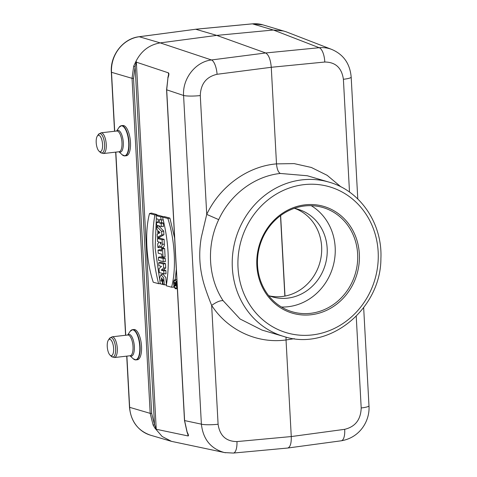 <?xml version="1.0" encoding="UTF-8"?>
<svg xmlns="http://www.w3.org/2000/svg" width="477" height="477" viewBox="0 0 477 477"><rect width="100%" height="100%" fill="white"/><g stroke="black" fill="none" stroke-linecap="round" stroke-linejoin="round"><path stroke-width="0.72" d="M131.449 330.072A15.216 5.706 83.5 0 1 132.505 329.673L133.942 329.506A15.216 5.706 83.5 0 1 141.532 346.344A15.216 5.706 83.5 0 1 137.382 359.741L135.945 359.902A15.216 5.706 83.5 0 1 134.83 359.747M120.401 126.071A15.216 5.706 83.5 0 1 121.456 125.666L122.893 125.505A15.216 5.706 83.5 0 1 130.483 142.343A15.216 5.706 83.5 0 1 126.333 155.735L124.896 155.901A15.216 5.706 83.5 0 1 123.781 155.74M165.465 263.602L160.636 262.29L158.722 262.732L158.877 265.683L161.488 266.393L159.038 268.64L159.252 272.558L163.927 273.828L166.014 273.804L165.835 270.477L163.557 269.857L165.698 267.895L165.465 263.602L163.396 264.002L158.722 262.732M163.7 231.083L158.662 225.865L156.748 226.378L156.915 229.473L157.714 230.296L157.911 233.867L157.177 234.279L157.344 237.373L159.282 237.385L163.903 234.791L163.7 231.083L161.631 231.428L156.748 226.378M156.82 215.509L156.993 214.584L151.471 213.088L149.522 213.511C144.614 231.792 146.177 260.698 153.242 282.229L158.591 283.684L160.731 283.678M159.622 279.266L155.132 248.123L156.325 218.549M162.526 217.047L167.874 218.502C174.928 240.05 176.49 268.915 171.595 287.214L166.246 285.765C169.884 264.18 168.643 241.279 162.526 217.047L164.386 216.594L169.907 218.096L174.606 238.017M176.299 269.261L175.178 279.743M173.962 285.908L173.646 287.184L171.595 287.214M157.899 247.545L159.723 245.703L161.22 247.605L163.247 247.563L164.327 245.816L164.148 239.347L159.318 238.035L157.404 238.47L157.571 241.565L159.282 242.161L157.69 243.765L157.899 247.545L159.837 247.599L160.373 247.056M168.679 74.424L168.226 72.784C169.186 73.13 169.096 74.823 167.958 77.876L166.694 89.843L184.605 420.631L187.139 432.049C188.594 434.863 188.844 436.151 187.89 435.912L156.617 429.348C156.45 429.735 155.925 429.383 155.049 428.298L162.168 436.509L171.499 441.356L225.508 452.762M155.067 428.34L153.135 425.12L150.189 413.362L132.046 78.329L133.691 66.172L135.253 62.863C136.017 61.777 136.511 61.593 136.738 62.296L168.226 72.784M136.738 62.296L136.368 62.517L156.212 428.918L156.617 429.348M187.89 435.912L188.2 434.875M162.907 278.997L162.931 280.518L163.265 280.607M160.88 280.917L162.293 281.305L162.46 284.393L160.194 283.779L159.622 278.073L160.982 274.633L162.961 274.215L165.817 277.519L166.401 284.876L163.313 284.626L161.661 277.715L160.88 280.917L162.931 280.518M165.167 258.176L160.338 256.864L158.424 257.3L158.591 260.394L163.265 261.664L165.358 261.646L165.167 258.176L163.098 258.57L158.424 257.3M162.937 216.946L162.913 216.534L158.084 215.222L156.17 215.658L156.337 218.752L158.179 219.253L158.364 222.687L156.522 222.187L158.316 221.775M156.522 222.187L156.689 225.275L161.363 226.551L161.196 223.457L159.497 222.992L159.312 219.557L163.104 220.004L163.051 219.074M161.363 226.551L163.456 226.527L163.265 223.063L161.566 222.598L161.429 220.016M158.036 250.121L158.203 253.209L161.745 254.175L161.876 256.614L163.009 256.924L165.102 256.9L164.648 248.553L163.361 248.207L161.447 248.642L161.578 251.081L158.036 250.121L159.95 249.68L161.524 250.109M174.403 282.652L176.389 283.189L176.049 286.105L175.381 284.93L174.57 285.741L175.292 283.571L174.439 283.338L174.403 282.652L176.585 282.289M176.222 281.448L176.049 282.277M176.49 286.093L176.854 286.868M261.968 330.066L283.761 336.464A80.416 73.637 -73.6 0 1 232.806 253.043A80.416 73.637 -73.6 0 1 302.108 179.853A80.416 73.637 -73.6 0 1 329.064 182.142L307.271 175.745L280.315 173.455C254.629 176.15 230.337 194.354 218.71 219.629C206.285 245.572 208.032 277.87 223.105 300.683C220.32 300.367 216.504 301.953 211.657 305.423C208.002 296.259 205.36 288.841 203.733 283.183C201.55 275.336 200.268 267.752 199.893 260.424C199.481 253.12 199.935 245.506 201.258 237.576L206.726 214.394C220.106 186.113 247.813 166.288 276.499 163.879L294.124 163.605L311.332 167.463L327.144 175.315L340.966 186.889M218.71 219.629L206.726 214.394L200.286 95.567A13.04 1.884 176.9 0 1 183.579 95.472L166.58 89.777L184.492 420.559L187.008 431.941A1.306 0.429 -22.2 0 0 187.139 432.049M280.315 173.455C278.264 172.31 276.994 169.12 276.499 163.879L271.264 67.287C270.566 59.553 268.7 54.777 265.671 52.971L319.179 47.712A13.04 5.128 84.4 0 1 324.777 62.028C335.528 62.099 341.735 67.847 343.398 79.283A13.04 1.884 -3.1 0 0 351.179 77.155M286.075 337.102L286.033 339.964C257.443 343.905 227.911 330.418 211.657 305.423L218.09 424.25A13.04 1.884 176.9 0 1 201.383 424.154C203.101 439.299 210.78 448.768 224.428 452.56L233.354 453.067A13.04 4.71 -95.3 0 0 236.968 441.583L291.268 436.556L286.033 339.964L294.327 338.676M287.75 448.028C290.26 447.164 291.435 443.336 291.268 436.556L344.668 429.33C355.276 426.766 360.785 419.647 361.196 407.966A13.04 1.884 -3.1 0 0 368.977 405.838M357.78 198.969L351.179 77.125C350.011 63.703 343.523 54.467 331.712 49.417L285.991 31.744L262.827 24.846A32.603 29.854 106.4 0 0 252.422 23.862L195.791 29.24L139.272 36.735L160.212 42.888C148.818 44.85 140.506 51.492 135.271 62.809M324.777 62.028L271.264 67.287L217.077 74.281A13.04 4.651 -97.4 0 0 211.484 59.965C195.612 61.718 182.411 78.52 183.579 95.472L201.383 424.154L184.492 420.559M252.178 23.886A2.176 0.823 84.6 0 1 252.297 23.85L195.653 29.228L216.743 35.393L265.671 52.971L211.484 59.965L160.212 42.888L216.743 35.393L273.375 30.015L252.422 23.862A2.176 0.823 84.6 0 0 252.297 23.85L262.827 24.846M168.619 73.255L168.751 73.726M187.008 431.941L188.242 435.644M166.58 89.777L167.958 77.876M156.212 428.918L154.512 424.685L135.122 66.691L136.368 62.517M135.79 63.536L135.253 62.863M139.004 36.777A2.176 0.811 82.4 0 1 139.135 36.729A2.176 0.811 82.4 0 1 139.272 36.735A32.603 29.854 106.4 0 0 111.511 72.301L132.046 78.329L133.53 78.359L135.122 66.691L133.691 66.172M283.821 31.011L273.387 30.009L319.179 47.712C323.519 47.318 327.693 47.885 331.712 49.417M155.514 427.774L155.049 428.298M133.53 78.359L151.674 413.392L154.512 424.685L153.135 425.12M344.668 429.33A13.04 5.062 82.3 0 1 341.18 440.802L287.774 448.022M114.701 131.247L111.511 72.301A2.176 0.316 -3.1 0 1 111.344 72.188C110.032 55.284 123.185 38.428 139.135 36.729L195.528 29.276M305.113 204.824A55.642 50.95 -73.6 0 1 353.958 282.235A55.642 50.95 -73.6 0 1 265.194 292.329A55.642 50.95 -73.6 0 1 305.113 204.824M269.529 295.931A45.643 41.791 106.4 0 0 282.032 296.527A45.643 41.791 106.4 0 0 321.158 256.543A45.643 41.791 106.4 0 0 295.18 208.55M294.22 208.36A45.643 41.791 -73.6 0 1 297.976 209.26A45.643 41.791 -73.6 0 1 325.225 264.824A45.643 41.791 -73.6 0 1 272.266 296.849A45.643 41.791 -73.6 0 1 268.623 295.573M281.478 307.021A54.336 49.751 106.4 0 0 332.863 267.066A54.336 49.751 106.4 0 0 311.231 205.676M304.678 205.963A54.336 49.751 106.4 0 0 257.854 255.416A54.336 49.751 106.4 0 0 292.282 311.785A54.336 49.751 106.4 0 0 310.491 313.335A54.336 49.751 106.4 0 0 357.321 263.876A54.336 49.751 106.4 0 0 322.893 207.513A54.336 49.751 106.4 0 0 304.678 205.963M162.293 281.305L163.307 281.108M162.46 284.393L163.325 284.387M160.982 274.633L163.748 277.805L164.332 284.906M163.265 261.664L163.098 258.57M160.123 242.256L161.113 242.525L160.838 244.313L160.123 242.256M161.22 247.605L162.329 244.361L162.079 239.74L157.404 238.47M162.079 239.74L164.148 239.347M161.011 220.022L160.844 216.928L156.17 215.658M160.844 216.928L162.913 216.534M161.196 223.457L163.265 223.063M159.497 222.992L161.566 222.598M167.874 218.502L169.907 218.096L167.874 218.502M177.033 282.783L174.898 279.802C172.668 279.957 173.723 289.074 175.935 288.77L177.241 286.671M175.172 280.476L175.101 280.476C173.038 280.273 174.01 288.692 175.977 288.066C177.754 287.959 177.086 280.756 175.28 280.5L175.172 280.476M158.591 283.684C152.467 259.452 151.227 236.544 154.864 214.966L149.522 213.511M154.864 214.966L156.993 214.584M160.022 232.681L158.543 231.154L158.668 233.444L160.022 232.681M157.344 237.373L161.816 234.863L163.903 234.791M161.816 234.863L161.631 231.428M163.009 256.924L162.579 248.952L161.447 248.642M162.579 248.952L164.648 248.553M163.927 273.828L163.766 270.87L165.835 270.477M163.766 270.87L161.214 270.179L163.557 269.857M161.214 270.179L163.611 267.985L165.698 267.895M163.611 267.985L163.396 264.002M176.138 283.797L175.572 283.648L175.631 284.674C175.864 285.616 176.055 285.663 176.198 284.829L176.138 283.797M176.186 284.62L175.631 284.674C175.864 285.616 176.055 285.663 176.198 284.829M176.389 283.189L176.818 283.105M174.57 285.741L175.637 285.771M102.573 144.424A8.258 3.095 83.5 0 1 99.001 151.137A8.258 3.095 83.5 0 1 96.312 143.839A8.258 3.095 83.5 0 1 97.29 136.13A8.258 3.095 83.5 0 1 100.528 136.774A8.258 3.095 83.5 0 1 102.573 144.424M113.621 348.431A8.258 3.095 83.5 0 1 110.05 355.138A8.258 3.095 83.5 0 1 107.361 347.84A8.258 3.095 83.5 0 1 108.339 340.131A8.258 3.095 83.5 0 1 111.576 340.775A8.258 3.095 83.5 0 1 113.621 348.431M115.833 152.121L125.749 335.253M126.882 356.122L129.655 407.334L150.189 413.362L151.674 413.392M280.637 215.562L284.996 296.074M223.105 300.683L240.062 318.988L261.903 330.036M200.286 95.567C200.716 83.892 206.308 76.797 217.077 74.281M218.09 424.25C219.766 435.692 226.062 441.469 236.968 441.583M361.196 407.966L356.23 316.293M349.504 192.076L343.398 79.283M129.655 407.334A32.603 29.854 106.4 0 0 150.499 435.197C137.895 430.749 130.889 421.424 129.488 407.221A2.176 0.316 -3.1 0 0 129.655 407.334M304.016 184.635A76.07 69.654 106.4 0 0 249.447 304.278A76.07 69.654 106.4 0 0 370.802 290.469A76.07 69.654 106.4 0 0 304.016 184.635M160.165 242.978L161.137 242.882M162.329 244.361L164.41 244.152M176.478 284.906L177.045 284.852M97.29 136.13L98.316 134.597A9.796 3.673 83.5 0 1 102.15 135.361A9.796 3.673 83.5 0 1 104.582 144.442A9.796 3.673 83.5 0 1 100.343 152.401L99.001 151.137M98.316 134.597L101.041 132.803A10.434 3.911 83.5 0 1 106.246 144.352A10.434 3.911 83.5 0 1 103.402 153.534L100.343 152.401M101.041 132.803L116.764 131.014A10.434 3.911 83.5 0 1 121.969 142.563A10.434 3.911 83.5 0 1 119.125 151.746L103.402 153.534M116.668 131.026A10.941 4.102 83.5 0 1 123.299 142.492A10.941 4.102 83.5 0 1 119.029 151.758M116.609 131.032L119.059 127.365A15.085 5.658 83.5 0 1 124.968 128.546A15.085 5.658 83.5 0 1 128.712 142.522A15.085 5.658 83.5 0 1 122.184 154.786L118.964 151.764M119.059 127.365L121.456 125.666A15.216 5.706 83.5 0 1 129.046 142.504A15.216 5.706 83.5 0 1 124.896 155.901L122.184 154.786M108.339 340.131L109.364 338.598A9.796 3.673 83.5 0 1 113.198 339.362A9.796 3.673 83.5 0 1 115.631 348.443A9.796 3.673 83.5 0 1 111.391 356.402L110.05 355.138M109.364 338.598L112.089 336.804A10.434 3.911 83.5 0 1 117.294 348.353A10.434 3.911 83.5 0 1 114.45 357.535L111.391 356.402M112.089 336.804L127.812 335.015A10.434 3.911 83.5 0 1 133.017 346.564A10.434 3.911 83.5 0 1 130.173 355.747L114.45 357.535M127.717 335.027A10.941 4.102 83.5 0 1 134.347 346.493A10.941 4.102 83.5 0 1 130.078 355.759M127.657 335.033L130.108 331.366A15.085 5.658 83.5 0 1 136.017 332.547A15.085 5.658 83.5 0 1 139.761 346.529A15.085 5.658 83.5 0 1 133.232 358.787L130.012 355.764M130.108 331.366L132.505 329.673A15.216 5.706 83.5 0 1 140.095 346.511A15.216 5.706 83.5 0 1 135.945 359.902L133.232 358.787M363.665 307.665L368.977 405.808C370.074 420.619 360.046 437.749 341.18 440.802M168.757 73.726L167.826 77.876M171.493 441.362L150.499 435.197M233.354 453.067L287.649 448.04M284.858 296.098L280.5 215.664M111.344 72.188L114.54 131.264M115.672 152.139L125.588 335.271M126.721 356.14L129.488 407.221M329.064 182.142C360.308 190.734 382.554 223.689 380.902 258.474C381.004 309.305 328.736 351.567 283.761 336.464M176.872 279.385L174.898 279.802M177.355 288.746L175.935 288.77M177.003 286.081L176.049 286.105"/></g></svg>

